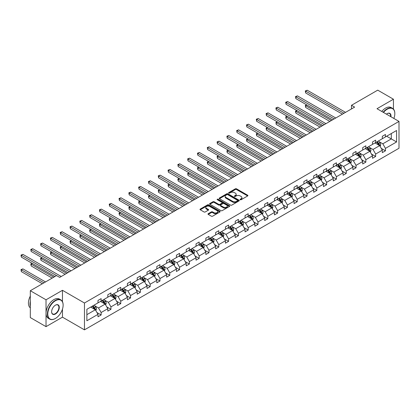 <?xml version="1.0" encoding="UTF-8"?>
<svg xmlns="http://www.w3.org/2000/svg" width="420" height="420" viewBox="0 0 420 420"><rect width="100%" height="100%" fill="white"/><g stroke="black" fill="none" stroke-linecap="round" stroke-linejoin="round"><path stroke-width="0.63" d="M240.235 199.731A0.609 0.352 0 0 0 241.101 199.731L247.653 195.951A0.871 0.504 0 0 0 247.91 195.594A0.871 0.504 0 0 0 247.653 195.237L236.549 188.827A0.871 0.504 0 0 0 235.316 188.827L228.764 192.612A0.609 0.352 0 0 0 229.625 193.111L230.475 192.617A2.793 1.612 0 0 1 234.423 192.617L235.347 193.153A2.793 1.612 0 0 1 236.166 194.292A2.793 1.612 0 0 1 235.347 195.431L234.502 195.925A0.609 0.352 0 0 0 235.363 196.418L236.213 195.93A2.793 1.612 0 0 1 240.161 195.93L241.085 196.466A2.793 1.612 0 0 1 241.904 197.605A2.793 1.612 0 0 1 241.085 198.744L240.235 199.232A0.609 0.352 0 0 0 240.235 199.731L240.235 199.232M208.236 213.685A0.871 0.504 0 0 0 207.979 214.042A0.871 0.504 0 0 0 208.236 214.4L211.355 216.195A0.871 0.504 0 0 0 212.588 216.195L219.865 211.995A0.871 0.504 0 0 0 220.122 211.638A0.871 0.504 0 0 0 219.865 211.281L208.761 204.871A0.871 0.504 0 0 0 207.527 204.871L200.251 209.071A0.871 0.504 0 0 0 199.994 209.428A0.871 0.504 0 0 0 200.251 209.785L204.01 211.958A0.871 0.504 0 0 0 205.244 211.958L208.362 210.158A0.871 0.504 0 0 0 208.614 209.8A0.871 0.504 0 0 0 208.362 209.449L206.493 208.367A2.336 1.349 0 0 1 205.81 207.417A2.336 1.349 0 0 1 207.249 206.173A2.336 1.349 0 0 1 209.795 206.467L217.103 210.683A2.336 1.349 0 0 1 217.786 211.638A2.336 1.349 0 0 1 216.347 212.882A2.336 1.349 0 0 1 213.806 212.588L212.588 211.885A0.871 0.504 0 0 0 211.355 211.885L208.236 213.685L208.236 214.4L211.355 212.615L211.355 211.885M62.459 290.304L46.027 299.791L30.314 290.724L30.314 317.572L46.027 326.644L62.459 317.158L84.457 329.852L84.457 303.004L62.459 290.304L62.459 301.686M393.44 109.1L393.44 99.215L377.003 108.707L399 121.406L84.457 303.004M393.44 99.215L377.727 90.148L351.488 105.294L351.488 108.922M30.314 290.724L56.553 275.572L59.693 277.389L354.632 107.111L351.488 105.294M230.538 205.118A0.871 0.504 0 0 0 231.772 205.118L239.048 200.917A0.871 0.504 0 0 0 239.305 200.56A0.871 0.504 0 0 0 239.048 200.203L227.945 193.793A0.871 0.504 0 0 0 226.711 193.793L219.434 197.999A0.871 0.504 0 0 0 219.177 198.35A0.871 0.504 0 0 0 219.434 198.707L230.538 205.118M217.549 199.868A0.609 0.352 0 0 1 218.169 199.952L229.446 206.462L222.18 210.656A0.871 0.504 0 0 1 220.946 210.656L209.843 204.246L212.956 202.461L212.956 201.737L209.843 203.537A0.871 0.504 0 0 0 209.585 203.889A0.871 0.504 0 0 0 209.843 204.246L209.843 203.537M212.956 202.461A0.871 0.504 0 0 1 214.19 202.461L214.19 201.737A0.871 0.504 0 0 0 212.956 201.737M214.19 201.737L218.694 204.335A0.871 0.504 0 0 0 219.928 204.335L221.991 203.144A0.871 0.504 0 0 0 222.248 202.787A0.871 0.504 0 0 0 221.991 202.429L217.303 199.726A0.609 0.352 0 0 1 218.169 199.227L229.457 205.742A0.871 0.504 0 0 1 229.714 206.099A0.871 0.504 0 0 1 229.457 206.456L229.457 205.742M46.027 299.791L46.027 326.644M86.877 309.298L97.996 302.878L97.996 300.447L101.141 298.631L101.141 301.061L107.803 297.218L107.803 294.788L110.943 292.971L110.943 295.402L117.605 291.559L117.605 289.128L120.75 287.312L120.75 289.742L127.412 285.894L127.412 283.463L130.552 281.652L130.552 284.083L137.214 280.235L137.214 277.804L140.359 275.993L140.359 278.423L147.021 274.575L147.021 272.144L150.16 270.333L150.16 272.764L156.823 268.916L156.823 266.485L159.968 264.668L159.968 267.099L166.625 263.256L166.625 260.825L169.769 259.009L169.769 261.44L176.431 257.597L176.431 255.166L179.571 253.349L179.571 255.78L186.233 251.937L186.233 249.506L189.378 247.69L189.378 250.121L196.04 246.272L196.04 243.841L199.18 242.03L199.18 244.461L205.842 240.613L205.842 238.182L208.987 236.371L208.987 238.802L215.649 234.953L215.649 232.523L218.789 230.711L218.789 233.142L225.451 229.294L225.451 226.863L228.596 225.047L228.596 227.477L235.253 223.634L235.253 221.203L238.397 219.387L238.397 221.818L245.059 217.975L245.059 215.544L248.199 213.728L248.199 216.158L254.861 212.315L254.861 209.885L258.006 208.068L258.006 210.499L264.668 206.651L264.668 204.22L267.808 202.409L267.808 204.839L274.47 200.991L274.47 198.56L277.615 196.749L277.615 199.18L284.277 195.332L284.277 192.901L287.417 191.09L287.417 193.52L294.079 189.672L294.079 187.241L297.218 185.425L297.218 187.856L303.881 184.013L303.881 181.582L307.025 179.765L307.025 182.196L313.688 178.353L313.688 175.922L316.827 174.106L316.827 176.536L323.489 172.694L323.489 170.258L326.634 168.446L326.634 170.877L333.296 167.029L333.296 164.598L336.436 162.787L336.436 165.218L343.098 161.369L343.098 158.939L346.243 157.127L346.243 159.558L352.905 155.71L352.905 153.279L356.044 151.463L356.044 153.899L362.707 150.05L362.707 147.62L365.846 145.803L365.846 148.234L372.508 144.391L372.508 141.96L375.653 140.144L375.653 142.574L382.316 138.731L382.316 136.3L385.455 134.484L385.455 136.915L396.58 130.494L396.58 141.96L385.455 148.381L385.455 150.811L382.316 152.628L382.316 150.197L375.653 154.04L375.653 156.471L372.508 158.287L372.508 155.857L365.846 159.7L365.846 162.131L362.707 163.947L362.707 161.516L356.044 165.365L356.044 167.795L352.905 169.607L352.905 167.176L346.243 171.024L346.243 173.455L343.098 175.266L343.098 172.835L336.436 176.684L336.436 179.114L333.296 180.925L333.296 178.495L326.634 182.343L326.634 184.774L323.489 186.59L323.489 184.159L316.827 188.003L316.827 190.433L313.688 192.25L313.688 189.819L307.025 193.662L307.025 196.093L303.881 197.909L303.881 195.478L297.218 199.322L297.218 201.752L294.079 203.569L294.079 201.138L287.417 204.986L287.417 207.417L284.277 209.228L284.277 206.797L277.615 210.646L277.615 213.077L274.47 214.888L274.47 212.457L267.808 216.305L267.808 218.736L264.668 220.547L264.668 218.117L258.006 221.965L258.006 224.396L254.861 226.212L254.861 223.781L248.199 227.624L248.199 230.055L245.059 231.872L245.059 229.441L238.397 233.284L238.397 235.715L235.253 237.531L235.253 235.1L228.596 238.943L228.596 241.374L225.451 243.191L225.451 240.76L218.789 244.608L218.789 247.039L215.649 248.85L215.649 246.419L208.987 250.268L208.987 252.698L205.842 254.51L205.842 252.079L199.18 255.927L199.18 258.358L196.04 260.169L196.04 257.738L189.378 261.587L189.378 264.017L186.233 265.834L186.233 263.403L179.571 267.246L179.571 269.677L176.431 271.493L176.431 269.062L169.769 272.906L169.769 275.336L166.625 277.153L166.625 274.722L159.968 278.565L159.968 281.001L156.823 282.812L156.823 280.381L150.16 284.23L150.16 286.661L147.021 288.472L147.021 286.041L140.359 289.889L140.359 292.32L137.214 294.131L137.214 291.701L130.552 295.549L130.552 297.98L127.412 299.796L127.412 297.36L120.75 301.208L120.75 303.639L117.605 305.456L117.605 303.025L110.943 306.868L110.943 309.298L107.803 311.115L107.803 308.684L101.141 312.527L101.141 314.958L97.996 316.774L97.996 314.344L86.877 320.764L86.877 309.298M84.457 329.852L399 148.255L399 121.406M100.511 301.429L105.163 304.112L98.501 307.96L94.862 305.86M98.501 307.96L101.141 312.527M105.163 304.112L107.803 308.684M97.996 302.295L98.501 302.589L101.141 301.061M110.318 295.764L114.97 298.452L108.308 302.295L104.669 300.195M108.308 302.295L110.943 306.868M114.97 298.452L117.605 303.025M107.803 296.635L108.308 296.93L110.943 295.402M120.12 290.105L124.772 292.793L118.109 296.635L114.471 294.536M118.109 296.635L120.75 301.208M124.772 292.793L127.412 297.36M117.605 290.976L118.109 291.265L120.75 289.742M129.927 284.445L134.573 287.128L127.916 290.976L124.278 288.876M127.916 290.976L130.552 295.549M134.573 287.128L137.214 291.701M127.412 285.317L127.916 285.605L130.552 284.083M139.729 278.786L144.38 281.468L137.718 285.317L134.08 283.217M137.718 285.317L140.359 289.889M144.38 281.468L147.021 286.041M137.214 279.657L137.718 279.946L140.359 278.423M149.53 273.126L154.182 275.809L147.52 279.657L143.882 277.557M147.52 279.657L150.16 284.23M154.182 275.809L156.823 280.381M147.021 273.998L147.52 274.286L150.16 272.764M159.338 267.466L163.989 270.149L157.327 273.998L153.689 271.897M157.327 273.998L159.968 278.565M163.989 270.149L166.625 274.722M156.823 268.333L157.327 268.627L159.968 267.099M169.139 261.802L173.791 264.49L167.129 268.333L163.49 266.233M167.129 268.333L169.769 272.906M173.791 264.49L176.431 269.062M166.625 262.673L167.129 262.967L169.769 261.44M178.946 256.142L183.598 258.83L176.935 262.673L173.297 260.573M176.935 262.673L179.571 267.246M183.598 258.83L186.233 263.403M176.431 257.014L176.935 257.303L179.571 255.78M188.748 250.483L193.4 253.171L186.737 257.014L183.099 254.914M186.737 257.014L189.378 261.587M193.4 253.171L196.04 257.738M186.233 251.354L186.737 251.643L189.378 250.121M198.555 244.823L203.201 247.506L196.539 251.354L192.906 249.254M196.539 251.354L199.18 255.927M203.201 247.506L205.842 252.079M196.04 245.695L196.539 245.984L199.18 244.461M208.357 239.164L213.008 241.847L206.346 245.695L202.708 243.595M206.346 245.695L208.987 250.268M213.008 241.847L215.649 246.419M205.842 240.035L206.346 240.324L208.987 238.802M218.159 233.504L222.81 236.187L216.148 240.035L212.51 237.935M216.148 240.035L218.789 244.608M222.81 236.187L225.451 240.76M215.649 234.376L216.148 234.665L218.789 233.142M227.966 227.845L232.617 230.528L225.955 234.376L222.316 232.276M225.955 234.376L228.596 238.943M232.617 230.528L235.253 235.1M225.451 228.711L225.955 229.005L228.596 227.477M237.767 222.18L242.419 224.868L235.757 228.711L232.118 226.611M235.757 228.711L238.397 233.284M242.419 224.868L245.059 229.441M235.253 223.052L235.757 223.346L238.397 221.818M247.574 216.521L252.221 219.209L245.564 223.052L241.925 220.952M245.564 223.052L248.199 227.624M252.221 219.209L254.861 223.781M245.059 217.392L245.564 217.681L248.199 216.158M257.376 210.861L262.028 213.549L255.365 217.392L251.727 215.292M255.365 217.392L258.006 221.965M262.028 213.549L264.668 218.117M254.861 211.733L255.365 212.021L258.006 210.499M267.178 205.202L271.829 207.884L265.167 211.733L261.534 209.633M265.167 211.733L267.808 216.305M271.829 207.884L274.47 212.457M264.668 206.073L265.167 206.362L267.808 204.839M276.985 199.542L281.636 202.225L274.974 206.073L271.336 203.973M274.974 206.073L277.615 210.646M281.636 202.225L284.277 206.797M274.47 200.413L274.974 200.702L277.615 199.18M286.786 193.883L291.438 196.565L284.776 200.413L281.137 198.314M284.776 200.413L287.417 204.986M291.438 196.565L294.079 201.138M284.277 194.754L284.776 195.043L287.417 193.52M296.594 188.223L301.245 190.906L294.583 194.754L290.945 192.654M294.583 194.754L297.218 199.322M301.245 190.906L303.881 195.478M294.079 189.089L294.583 189.383L297.218 187.856M306.395 182.558L311.047 185.246L304.385 189.089L300.746 186.989M304.385 189.089L307.025 193.662M311.047 185.246L313.688 189.819M303.881 183.43L304.385 183.724L307.025 182.196M316.202 176.899L320.849 179.587L314.192 183.43L310.553 181.33M314.192 183.43L316.827 188.003M320.849 179.587L323.489 184.159M313.688 177.77L314.192 178.059L316.827 176.536M326.004 171.239L330.656 173.927L323.993 177.77L320.355 175.67M323.993 177.77L326.634 182.343M330.656 173.927L333.296 178.495M323.489 172.111L323.993 172.4L326.634 170.877M335.806 165.58L340.457 168.263L333.795 172.111L330.162 170.011M333.795 172.111L336.436 176.684M340.457 168.263L343.098 172.835M333.296 166.451L333.795 166.74L336.436 165.218M345.613 159.92L350.264 162.603L343.602 166.451L339.964 164.351M343.602 166.451L346.243 171.024M350.264 162.603L352.905 167.176M343.098 160.792L343.602 161.081L346.243 159.558M355.415 154.261L360.066 156.944L353.404 160.792L349.766 158.692M353.404 160.792L356.044 165.365M360.066 156.944L362.707 161.516M352.905 155.132L353.404 155.421L356.044 153.899M365.221 148.601L369.873 151.284L363.211 155.132L359.572 153.032M363.211 155.132L365.846 159.7M369.873 151.284L372.508 155.857M362.707 149.468L363.211 149.762L365.846 148.234M375.023 142.936L379.675 145.625L373.012 149.468L369.374 147.368M373.012 149.468L375.653 154.04M379.675 145.625L382.316 150.197M372.508 143.808L373.012 144.102L375.653 142.574M386.652 136.227L391.304 138.91L382.82 143.808L379.181 141.708M382.82 143.808L385.455 148.381M396.58 141.96L391.304 138.91L391.304 133.539L396.58 130.494M382.316 138.149L382.82 138.437L385.455 136.915M86.877 314.669L95.361 309.771L90.71 307.088M95.361 309.771L97.996 314.344M381.276 148.402L385.455 150.811M371.474 154.061L375.653 156.471M361.667 159.721L365.846 162.131M351.866 165.38L356.044 167.795M342.064 171.04L346.243 173.455M332.257 176.699L336.436 179.114M322.455 182.359L326.634 184.774M312.648 188.024L316.827 190.433M302.846 193.683L307.025 196.093M293.039 199.343L297.218 201.752M283.238 205.002L287.417 207.417M273.436 210.662L277.615 213.077M263.629 216.321L267.808 218.736M253.827 221.981L258.006 224.396M244.02 227.645L248.199 230.055M234.218 233.305L238.397 235.715M224.411 238.964L228.596 241.374M214.609 244.624L218.789 247.039M204.808 250.283L208.987 252.698M195.001 255.943L199.18 258.358M185.199 261.602L189.378 264.017M175.392 267.267L179.571 269.677M165.59 272.927L169.769 275.336M155.788 278.586L159.968 281.001M145.982 284.245L150.16 286.661M136.18 289.905L140.359 292.32M126.373 295.565L130.552 297.98M116.571 301.229L120.75 303.639M106.764 306.889L110.943 309.298M96.962 312.548L101.141 314.958M62.459 317.158L62.459 309.136M240.482 199.82L241.085 199.469A2.793 1.612 0 0 0 241.904 198.329L241.904 197.605M236.166 194.292L236.166 195.017A2.793 1.612 0 0 1 235.347 196.156L234.743 196.508M247.653 195.237L247.653 195.951L236.549 189.551A0.871 0.504 0 0 0 235.316 189.551L229.005 193.195M239.038 200.923L227.945 194.518A0.871 0.504 0 0 0 226.711 194.518L219.445 198.718M237.51 200.812A0.609 0.352 0 0 0 237.51 200.314L227.761 194.686A0.609 0.352 0 0 0 226.9 194.686L226.002 195.2A2.793 1.612 0 0 0 225.183 196.34A2.793 1.612 0 0 0 226.002 197.479L232.664 201.327A2.793 1.612 0 0 0 236.612 201.327L237.51 200.812L237.51 201.537A0.609 0.352 0 0 0 237.689 201.285L237.689 200.56M225.183 196.34L225.183 197.064A2.793 1.612 0 0 0 226.002 198.209L226.002 197.479M237.51 201.537L236.612 202.052A2.793 1.612 0 0 1 232.664 202.052L226.002 198.209M214.19 202.461L218.694 205.06A0.871 0.504 0 0 0 219.928 205.06L221.991 203.868A0.871 0.504 0 0 0 222.248 203.511L222.248 202.787M223.367 207.034A2.336 1.349 0 0 0 225.908 207.328A2.336 1.349 0 0 0 227.351 206.084A2.336 1.349 0 0 0 226.664 205.128L224.091 203.642A0.871 0.504 0 0 0 222.857 203.642L220.789 204.834A0.871 0.504 0 0 0 220.537 205.191A0.871 0.504 0 0 0 220.789 205.548L223.367 207.034L223.367 207.758A2.336 1.349 0 0 0 225.908 208.052A2.336 1.349 0 0 0 227.351 206.808L227.351 206.084M220.537 205.191L220.537 205.916A0.871 0.504 0 0 0 220.789 206.273L220.789 205.548M223.367 207.758L220.789 206.273M217.786 211.638L217.786 212.363A2.336 1.349 0 0 1 216.347 213.607A2.336 1.349 0 0 1 213.806 213.318L212.588 212.615A0.871 0.504 0 0 0 211.355 212.615M205.81 207.417L205.81 208.142A2.336 1.349 0 0 0 206.493 209.097L206.493 208.367M208.346 210.168L206.493 209.097M219.854 212L208.761 205.595A0.871 0.504 0 0 0 207.527 205.595L200.261 209.79L200.251 209.071M380.153 146.449L380.73 144.779A2.357 1.36 -120 0 0 379.979 142.774L378.567 140.894M376.036 143.525L375.428 142.706M306.857 104.958L305.66 105.651L305.66 107.462L329.837 121.422M379.328 145.425L379.459 144.884A2.357 1.36 -120 0 0 378.782 143.467L377.375 141.582M376.782 141.923L378.336 143.997A1.202 0.693 60 0 1 378.556 144.359L379.459 144.884M376.619 142.018L378.031 143.903A2.357 1.36 60 0 1 378.62 145.016M305.66 107.462L305.314 105.452L331.406 120.514M305.314 105.452L306.716 104.879M343.98 113.258L305.66 91.135L307.23 90.227L345.55 112.35M342.405 114.167L305.66 92.951L305.66 91.135L305.314 90.935L307.23 90.227M305.66 92.951L305.314 90.935M393.881 118.451A10.841 6.258 120 0 0 394.821 113.657A10.841 6.258 120 0 0 387.156 109.232A10.841 6.258 120 0 0 383.476 112.439M383.145 112.25A11.109 6.416 -60 0 1 386.967 108.906A11.109 6.416 -60 0 1 392.522 108.355A11.109 6.416 -60 0 1 394.821 113.442A11.109 6.416 -60 0 1 394.821 113.547M386.437 114.151A5.423 3.129 -60 0 1 387.156 113.657L387.156 113.657A5.423 3.129 -60 0 1 390.92 116.739M381.764 111.452A11.109 6.416 -60 0 1 385.581 108.108A11.109 6.416 -60 0 1 391.135 107.557L392.522 108.355M390.569 116.534A5.155 2.977 120 0 0 389.545 113.51A5.155 2.977 120 0 0 387.056 113.715M55.262 318.554L55.451 318.444A10.841 6.258 120 0 0 63.121 305.161A10.841 6.258 120 0 0 55.451 300.736A10.841 6.258 120 0 0 47.785 314.018A10.841 6.258 120 0 0 55.451 318.444L55.262 318.554A11.109 6.416 -60 0 1 49.707 319.1A11.109 6.416 -60 0 1 48.006 310.202A11.109 6.416 -60 0 1 55.262 300.41A11.109 6.416 -60 0 1 60.816 299.859A11.109 6.416 -60 0 1 63.121 304.946A11.109 6.416 -60 0 1 63.121 305.056M55.451 314.018A5.423 3.129 -60 0 1 51.618 311.803A5.423 3.129 -60 0 1 55.451 305.161L55.451 305.161A5.423 3.129 -60 0 1 59.288 307.377A5.423 3.129 -60 0 1 55.451 314.018M51.618 311.693A5.155 2.977 120 0 0 52.684 313.945A5.155 2.977 120 0 0 55.262 313.693A5.155 2.977 120 0 0 58.632 309.146A5.155 2.977 120 0 0 57.839 305.014A5.155 2.977 120 0 0 55.356 305.219M49.707 319.1L48.326 318.302A11.109 6.416 -60 0 1 46.625 309.404A11.109 6.416 -60 0 1 53.881 299.612A11.109 6.416 -60 0 1 59.435 299.061L60.816 299.859M30.314 306.327A11.109 6.416 -60 0 1 30.314 301.245M30.314 307.865A11.109 6.416 -60 0 1 30.314 296.074M370.351 152.114L370.928 150.444A2.357 1.36 -120 0 0 370.172 148.439L368.765 146.554M366.235 149.184L365.62 148.365M297.05 110.623L295.858 111.311L295.858 113.122L320.035 127.082M369.521 151.084L369.653 150.544A2.357 1.36 -120 0 0 368.981 149.126L367.568 147.242M366.98 147.583L368.534 149.656A1.202 0.693 60 0 1 368.75 150.019L369.653 150.544M366.818 147.677L368.225 149.562A2.357 1.36 60 0 1 368.812 150.675M295.858 113.122L295.512 111.111L321.605 126.173M295.512 111.111L296.914 110.539M360.544 157.773L361.121 156.103A2.357 1.36 -120 0 0 360.37 154.098L358.958 152.213M356.428 154.844L355.819 154.03M287.248 116.282L286.052 116.97L286.052 118.787L310.228 132.741M359.719 156.744L359.851 156.203A2.357 1.36 -120 0 0 359.179 154.786L357.767 152.901M357.173 153.242L358.727 155.316A1.202 0.693 60 0 1 358.948 155.678L359.851 156.203M357.01 153.337L358.423 155.222A2.357 1.36 60 0 1 359.011 156.334M286.052 118.787L285.705 116.77L311.803 131.838M285.705 116.77L287.107 116.204M334.173 118.918L295.858 96.794L297.428 95.891L335.748 118.01M332.603 119.826L295.858 98.611L295.858 96.794L295.512 96.595L297.428 95.891M295.858 98.611L295.512 96.595M324.371 124.577L286.052 102.459L287.627 101.551L325.941 123.669M322.802 125.486L286.052 104.27L286.052 102.459L285.705 102.26L287.627 101.551M286.052 104.27L285.705 102.26M350.742 163.433L351.32 161.763A2.357 1.36 -120 0 0 350.569 159.758L349.156 157.873M346.626 160.503L346.012 159.689M277.442 121.942L276.25 122.63L276.25 124.446L300.426 138.401M349.918 162.403L350.049 161.863A2.357 1.36 -120 0 0 349.372 160.445L347.959 158.56M347.372 158.902L348.925 160.976A1.202 0.693 60 0 1 349.141 161.343L350.049 161.863M347.209 158.996L348.621 160.881A2.357 1.36 60 0 1 349.204 161.994M276.25 124.446L275.903 122.43L301.996 137.498M275.903 122.43L277.305 121.863M314.564 130.237L276.25 108.118L277.82 107.21L316.139 129.334M312.994 131.145L276.25 109.93L276.25 108.118L275.903 107.919L277.82 107.21M276.25 109.93L275.903 107.919M340.935 169.092L341.512 167.422A2.357 1.36 -120 0 0 340.762 165.417L339.35 163.532M336.819 166.162L336.21 165.349M267.64 127.601L266.443 128.289L266.443 130.106L290.624 144.065M340.111 168.063L340.242 167.522A2.357 1.36 -120 0 0 339.57 166.105L338.158 164.225M337.57 164.561L339.119 166.635A1.202 0.693 60 0 1 339.339 167.003L340.242 167.522M337.402 164.661L338.814 166.541A2.357 1.36 60 0 1 339.402 167.653M266.443 130.106L266.102 128.089L292.194 143.157M266.102 128.089L267.503 127.523M304.762 135.902L266.443 113.778L268.018 112.87L306.332 134.993M303.193 136.804L266.443 115.589L266.443 113.778L266.102 113.579L268.018 112.87M266.443 115.589L266.102 113.579M331.133 174.752L331.711 173.082A2.357 1.36 -120 0 0 330.96 171.077L329.548 169.192M327.017 171.827L326.403 171.008M257.838 133.261L256.641 133.948L256.641 135.765L280.817 149.725M330.309 173.722L330.44 173.182A2.357 1.36 -120 0 0 329.763 171.764L328.356 169.885M327.763 170.226L329.317 172.294A1.202 0.693 60 0 1 329.537 172.662L330.44 173.182M327.6 170.321L329.012 172.2A2.357 1.36 60 0 1 329.595 173.313M256.641 135.765L256.295 133.749L282.387 148.816M256.295 133.749L257.696 133.182M294.961 141.561L256.641 119.438L258.211 118.529L296.531 140.653M293.386 142.464L256.641 121.254L256.641 119.438L256.295 119.238L258.211 118.529M256.641 121.254L256.295 119.238M321.326 180.411L321.909 178.742A2.357 1.36 -120 0 0 321.153 176.736L319.746 174.857M317.216 177.487L316.601 176.668M248.031 138.92L246.839 139.613L246.839 141.424L271.016 155.384M320.502 179.382L320.633 178.841A2.357 1.36 -120 0 0 319.961 177.429L318.549 175.544M317.961 175.886L319.515 177.959A1.202 0.693 60 0 1 319.73 178.322L320.633 178.841M317.798 175.98L319.205 177.865A2.357 1.36 60 0 1 319.793 178.972M246.839 141.424L246.493 139.414L272.585 154.476M246.493 139.414L247.895 138.841M285.154 147.221L246.839 125.097L248.409 124.189L286.724 146.312M283.584 148.129L246.839 126.914L246.839 125.097L246.493 124.898L248.409 124.189M246.839 126.914L246.493 124.898M311.524 186.071L312.102 184.401A2.357 1.36 -120 0 0 311.351 182.396L309.939 180.516M307.409 183.146L306.8 182.327M238.229 144.58L237.032 145.273L237.032 147.084L261.209 161.044M310.7 185.047L310.832 184.506A2.357 1.36 -120 0 0 310.154 183.089L308.747 181.204M308.154 181.545L309.708 183.619A1.202 0.693 60 0 1 309.929 183.981L310.832 184.506M307.991 181.64L309.404 183.524A2.357 1.36 60 0 1 309.992 184.637M237.032 147.084L236.686 145.073L262.784 160.136M236.686 145.073L238.088 144.501M275.352 152.88L237.032 130.757L238.602 129.848L276.922 151.972M273.777 153.788L237.032 132.573L237.032 130.757L236.686 130.557L238.602 129.848M237.032 132.573L236.686 130.557M301.723 191.735L302.3 190.066A2.357 1.36 -120 0 0 301.55 188.06L300.137 186.175M297.607 188.806L296.993 187.987M228.422 150.245L227.231 150.932L227.231 152.744L251.407 166.703M300.893 190.706L301.024 190.166A2.357 1.36 -120 0 0 300.353 188.748L298.94 186.863M298.352 187.204L299.906 189.278A1.202 0.693 60 0 1 300.121 189.641L301.024 190.166M298.19 187.299L299.596 189.184A2.357 1.36 60 0 1 300.185 190.297M227.231 152.744L226.884 150.733L252.977 165.795M226.884 150.733L228.286 150.16M265.545 158.54L227.231 136.416L228.8 135.513L267.12 157.631M263.975 159.448L227.231 138.233L227.231 136.416L226.884 136.216L228.8 135.513M227.231 138.233L226.884 136.216M291.916 197.395L292.493 195.725A2.357 1.36 -120 0 0 291.743 193.72L290.33 191.835M287.8 194.465L287.191 193.652M218.621 155.904L217.423 156.592L217.423 158.408L241.6 172.363M291.092 196.366L291.223 195.825A2.357 1.36 -120 0 0 290.551 194.408L289.139 192.523M288.55 192.864L290.099 194.938A1.202 0.693 60 0 1 290.32 195.3L291.223 195.825M288.382 192.959L289.795 194.843A2.357 1.36 60 0 1 290.383 195.956M217.423 158.408L217.077 156.392L243.175 171.46M217.077 156.392L218.479 155.825M282.114 203.054L282.692 201.385A2.357 1.36 -120 0 0 281.941 199.379L280.529 197.495M277.998 200.125L277.384 199.311M208.814 161.564L207.622 162.251L207.622 164.068L231.798 178.022M281.29 202.025L281.421 201.484A2.357 1.36 -120 0 0 280.744 200.067L279.332 198.182M278.744 198.524L280.298 200.597A1.202 0.693 60 0 1 280.513 200.965L281.421 201.484M278.581 198.618L279.993 200.503A2.357 1.36 60 0 1 280.576 201.616M207.622 164.068L207.275 162.052L233.368 177.119M207.275 162.052L208.677 161.485M272.307 208.714L272.885 207.044A2.357 1.36 -120 0 0 272.134 205.039L270.721 203.154M268.191 205.784L267.582 204.971M199.012 167.223L197.815 167.911L197.815 169.727L221.996 183.687M271.483 207.685L271.614 207.144A2.357 1.36 -120 0 0 270.942 205.727L269.53 203.847M268.942 204.183L270.491 206.257A1.202 0.693 60 0 1 270.711 206.624L271.614 207.144M268.774 204.283L270.186 206.162A2.357 1.36 60 0 1 270.774 207.275M197.815 169.727L197.474 167.711L223.566 182.779M197.474 167.711L198.875 167.144M262.505 214.373L263.083 212.704A2.357 1.36 -120 0 0 262.332 210.698L260.92 208.814M258.389 211.449L257.78 210.63M189.21 172.883L188.013 173.576L188.013 175.387L212.189 189.347M261.681 213.344L261.812 212.803A2.357 1.36 -120 0 0 261.135 211.391L259.728 209.507M259.135 209.848L260.689 211.916A1.202 0.693 60 0 1 260.909 212.284L261.812 212.803M258.972 209.942L260.384 211.822A2.357 1.36 60 0 1 260.972 212.935M188.013 175.387L187.666 173.376L213.759 188.438M187.666 173.376L189.068 172.804M252.698 220.033L253.281 218.363A2.357 1.36 -120 0 0 252.525 216.358L251.118 214.478M248.588 217.109L247.973 216.29M179.403 178.542L178.211 179.235L178.211 181.046L202.388 195.006M251.874 219.004L252.005 218.463A2.357 1.36 -120 0 0 251.333 217.051L249.921 215.166M249.333 215.507L250.887 217.581A1.202 0.693 60 0 1 251.102 217.943L252.005 218.463M249.17 215.602L250.577 217.487A2.357 1.36 60 0 1 251.165 218.594M178.211 181.046L177.865 179.035L203.957 194.098M177.865 179.035L179.267 178.463M242.897 225.692L243.474 224.028A2.357 1.36 -120 0 0 242.723 222.017L241.311 220.138M238.781 222.768L238.172 221.949M169.601 184.202L168.404 184.895L168.404 186.706L192.581 200.666M242.072 224.668L242.203 224.128A2.357 1.36 -120 0 0 241.532 222.71L240.119 220.826M239.526 221.167L241.08 223.241A1.202 0.693 60 0 1 241.3 223.603L242.203 224.128M239.363 221.261L240.776 223.146A2.357 1.36 60 0 1 241.364 224.259M168.404 186.706L168.058 184.695L194.156 199.757M168.058 184.695L169.459 184.123M233.095 231.357L233.672 229.688A2.357 1.36 -120 0 0 232.922 227.682L231.509 225.797M228.979 228.428L228.365 227.609M159.794 189.866L158.603 190.554L158.603 192.371L182.779 206.325M232.265 230.328L232.402 229.787A2.357 1.36 -120 0 0 231.725 228.37L230.312 226.485M229.724 226.826L231.278 228.9A1.202 0.693 60 0 1 231.494 229.262L232.402 229.787M229.561 226.921L230.969 228.805A2.357 1.36 60 0 1 231.556 229.918M158.603 192.371L158.256 190.355L184.349 205.417M158.256 190.355L159.658 189.782M223.288 237.017L223.865 235.347A2.357 1.36 -120 0 0 223.115 233.341L221.702 231.457M219.172 234.087L218.563 233.273M149.993 195.526L148.796 196.214L148.796 198.03L172.972 211.984M222.464 235.988L222.595 235.447A2.357 1.36 -120 0 0 221.923 234.029L220.511 232.145M219.922 232.486L221.471 234.559A1.202 0.693 60 0 1 221.692 234.922L222.595 235.447M219.755 232.58L221.167 234.465A2.357 1.36 60 0 1 221.755 235.578M148.796 198.03L148.454 196.014L174.547 211.082M148.454 196.014L149.856 195.447M213.486 242.676L214.064 241.007A2.357 1.36 -120 0 0 213.313 239.001L211.901 237.116M209.37 239.747L208.756 238.933M140.185 201.185L138.994 201.873L138.994 203.69L163.17 217.649M212.662 241.647L212.793 241.106A2.357 1.36 -120 0 0 212.116 239.689L210.703 237.804M210.116 238.145L211.669 240.219A1.202 0.693 60 0 1 211.885 240.587L212.793 241.106M209.953 238.24L211.365 240.125A2.357 1.36 60 0 1 211.948 241.238M138.994 203.69L138.647 201.673L164.74 216.741M138.647 201.673L140.049 201.107M203.679 248.335L204.257 246.666A2.357 1.36 -120 0 0 203.506 244.661L202.099 242.776M199.568 245.406L198.954 244.592M130.384 206.845L129.192 207.533L129.192 209.349L153.368 223.309M202.855 247.306L202.986 246.766A2.357 1.36 -120 0 0 202.314 245.348L200.902 243.469M200.314 243.81L201.863 245.879A1.202 0.693 60 0 1 202.083 246.246L202.986 246.766M200.146 243.905L201.558 245.784A2.357 1.36 60 0 1 202.146 246.897M129.192 209.349L128.845 207.333L154.938 222.401M128.845 207.333L130.247 206.766M255.743 164.199L217.423 142.081L218.999 141.172L257.313 163.296M254.173 165.107L217.423 143.892L217.423 142.081L217.077 141.881L218.999 141.172M217.423 143.892L217.077 141.881M245.936 169.859L207.622 147.74L209.191 146.832L247.511 168.956M244.367 170.767L207.622 149.552L207.622 147.74L207.275 147.541L209.191 146.832M207.622 149.552L207.275 147.541M236.135 175.523L197.815 153.4L199.39 152.492L237.704 174.615M234.565 176.426L197.815 155.211L197.815 153.4L197.474 153.2L199.39 152.492M197.815 155.211L197.474 153.2M226.333 181.183L188.013 159.059L189.583 158.151L227.903 180.275M224.758 182.091L188.013 160.876L188.013 159.059L187.666 158.86L189.583 158.151M188.013 160.876L187.666 158.86M216.526 186.842L178.211 164.719L179.781 163.81L218.096 185.934M214.956 187.751L178.211 166.535L178.211 164.719L177.865 164.519L179.781 163.81M178.211 166.535L177.865 164.519M206.724 192.502L168.404 170.378L169.974 169.475L208.294 191.594M205.149 193.41L168.404 172.195L168.404 170.378L168.058 170.179L169.974 169.475M168.404 172.195L168.058 170.179M196.917 198.161L158.603 176.038L160.172 175.135L198.492 197.253M195.347 199.07L158.603 177.854L158.603 176.038L158.256 175.838L160.172 175.135M158.603 177.854L158.256 175.838M187.115 203.821L148.796 181.703L150.371 180.794L188.685 202.918M185.546 204.729L148.796 183.514L148.796 181.703L148.454 181.503L150.371 180.794M148.796 183.514L148.454 181.503M177.308 209.48L138.994 187.362L140.564 186.454L178.883 208.577M175.739 210.389L138.994 189.173L138.994 187.362L138.647 187.162L140.564 186.454M138.994 189.173L138.647 187.162M167.507 215.145L129.192 193.022L130.762 192.113L169.076 214.237M165.937 216.048L129.192 194.833L129.192 193.022L128.845 192.822L130.762 192.113M129.192 194.833L128.845 192.822M193.877 253.995L194.455 252.326A2.357 1.36 -120 0 0 193.704 250.32L192.292 248.435M189.761 251.071L189.152 250.252M120.582 212.504L119.385 213.197L119.385 215.009L143.561 228.968M193.053 252.966L193.184 252.425A2.357 1.36 -120 0 0 192.507 251.013L191.1 249.128M190.507 249.47L192.061 251.543A1.202 0.693 60 0 1 192.281 251.906L193.184 252.425M190.344 249.564L191.756 251.444A2.357 1.36 60 0 1 192.344 252.556M119.385 215.009L119.039 212.998L145.131 228.06M119.039 212.998L120.44 212.425M157.705 220.804L119.385 198.681L120.955 197.773L159.275 219.896M156.13 221.713L119.385 200.498L119.385 198.681L119.039 198.482L120.955 197.773M119.385 200.498L119.039 198.482M184.076 259.654L184.653 257.985A2.357 1.36 -120 0 0 183.897 255.98L182.49 254.1M179.959 256.73L179.345 255.911M110.775 218.164L109.583 218.857L109.583 220.668L133.76 234.628M183.246 258.631L183.377 258.09A2.357 1.36 -120 0 0 182.705 256.673L181.293 254.788M180.705 255.129L182.259 257.203A1.202 0.693 60 0 1 182.474 257.565L183.377 258.09M180.542 255.224L181.949 257.108A2.357 1.36 60 0 1 182.537 258.216M109.583 220.668L109.237 218.657L135.329 233.72M109.237 218.657L110.639 218.085M147.898 226.464L109.583 204.341L111.153 203.432L149.468 225.556M146.328 227.372L109.583 206.157L109.583 204.341L109.237 204.141L111.153 203.432M109.583 206.157L109.237 204.141M174.269 265.314L174.846 263.65A2.357 1.36 -120 0 0 174.095 261.644L172.683 259.76M170.153 262.39L169.543 261.571M100.973 223.828L99.776 224.516L99.776 226.328L123.953 240.287M173.444 264.29L173.576 263.75A2.357 1.36 -120 0 0 172.904 262.332L171.491 260.447M170.898 260.788L172.452 262.862A1.202 0.693 60 0 1 172.672 263.225L173.576 263.75M170.735 260.883L172.148 262.768A2.357 1.36 60 0 1 172.736 263.881M99.776 226.328L99.43 224.317L125.528 239.379M99.43 224.317L100.832 223.745M138.096 232.124L99.776 210L101.351 209.097L139.666 231.215M136.521 233.032L99.776 211.816L99.776 210L99.43 209.8L101.351 209.097M99.776 211.816L99.43 209.8M164.467 270.979L165.044 269.309A2.357 1.36 -120 0 0 164.293 267.304L162.881 265.419M160.351 268.049L159.737 267.23M91.166 229.488L89.975 230.176L89.975 231.992L114.151 245.947M163.637 269.95L163.774 269.409A2.357 1.36 -120 0 0 163.097 267.991L161.684 266.107M161.096 266.448L162.65 268.522A1.202 0.693 60 0 1 162.866 268.884L163.774 269.409M160.934 266.543L162.341 268.427A2.357 1.36 60 0 1 162.928 269.54M89.975 231.992L89.628 229.976L115.721 245.039M89.628 229.976L91.03 229.404M128.289 237.783L89.975 215.66L91.544 214.757L129.864 236.875M126.719 238.691L89.975 217.476L89.975 215.66L89.628 215.46L91.544 214.757M89.975 217.476L89.628 215.46M154.66 276.638L155.237 274.969A2.357 1.36 -120 0 0 154.487 272.963L153.074 271.079M150.544 273.709L149.935 272.895M81.364 235.148L80.168 235.835L80.168 237.652L104.344 251.606M153.835 275.609L153.967 275.069A2.357 1.36 -120 0 0 153.295 273.651L151.883 271.766M151.294 272.108L152.843 274.181A1.202 0.693 60 0 1 153.064 274.549L153.967 275.069M151.127 272.202L152.539 274.087A2.357 1.36 60 0 1 153.127 275.2M80.168 237.652L79.826 235.636L105.919 250.703M79.826 235.636L81.228 235.069M118.487 243.442L80.168 221.324L81.742 220.416L120.057 242.54M116.918 244.351L80.168 223.136L80.168 221.324L79.826 221.125L81.742 220.416M80.168 223.136L79.826 221.125M144.858 282.298L145.435 280.628A2.357 1.36 -120 0 0 144.685 278.623L143.273 276.738M140.742 279.368L140.128 278.555M71.558 240.807L70.366 241.495L70.366 243.311L94.542 257.271M144.034 281.269L144.165 280.728A2.357 1.36 -120 0 0 143.488 279.31L142.081 277.431M141.488 277.767L143.041 279.841A1.202 0.693 60 0 1 143.257 280.208L144.165 280.728M141.325 277.862L142.737 279.746A2.357 1.36 60 0 1 143.32 280.859M70.366 243.311L70.019 241.295L96.112 256.363M70.019 241.295L71.421 240.728M108.68 249.107L70.366 226.984L71.936 226.076L110.255 248.199M107.111 250.01L70.366 228.795L70.366 226.984L70.019 226.784L71.936 226.076M70.366 228.795L70.019 226.784M135.051 287.957L135.629 286.288A2.357 1.36 -120 0 0 134.878 284.282L133.471 282.397M130.94 285.028L130.326 284.214M61.756 246.466L60.564 247.154L60.564 248.971L84.74 262.93M134.227 286.928L134.358 286.387A2.357 1.36 -120 0 0 133.686 284.97L132.274 283.091M131.686 283.432L133.234 285.5A1.202 0.693 60 0 1 133.455 285.868L134.358 286.387M131.518 283.526L132.93 285.406A2.357 1.36 60 0 1 133.518 286.519M60.564 248.971L60.218 246.955L86.31 262.022M60.218 246.955L61.619 246.388M98.879 254.767L60.564 232.643L62.134 231.735L100.448 253.859M97.309 255.67L60.564 234.454L60.564 232.643L60.218 232.444L62.134 231.735M60.564 234.454L60.218 232.444M125.249 293.617L125.827 291.947A2.357 1.36 -120 0 0 125.076 289.942L123.664 288.062M121.133 290.693L120.524 289.873M51.954 252.126L50.757 252.819L50.757 254.63L74.933 268.59M124.425 292.588L124.556 292.047A2.357 1.36 -120 0 0 123.879 290.635L122.472 288.75M121.879 289.091L123.433 291.165A1.202 0.693 60 0 1 123.653 291.527L124.556 292.047M121.716 289.186L123.128 291.07A2.357 1.36 60 0 1 123.716 292.178M50.757 254.63L50.41 252.62L76.503 267.682M50.41 252.62L51.812 252.047M89.077 260.426L50.757 238.303L52.327 237.395L90.647 259.518M87.502 261.334L50.757 240.119L50.757 238.303L50.41 238.103L52.327 237.395M50.757 240.119L50.41 238.103M115.448 299.276L116.025 297.607A2.357 1.36 -120 0 0 115.269 295.601L113.862 293.722M111.332 296.352L110.717 295.533M42.147 257.786L40.955 258.478L40.955 260.29L65.132 274.25M114.618 298.252L114.749 297.712A2.357 1.36 -120 0 0 114.077 296.294L112.665 294.409M112.077 294.751L113.631 296.825A1.202 0.693 60 0 1 113.846 297.187L114.749 297.712M111.914 294.845L113.321 296.73A2.357 1.36 60 0 1 113.909 297.843M40.955 260.29L40.609 258.279L66.701 273.341M40.609 258.279L42.011 257.707M79.27 266.086L40.955 243.962L42.525 243.054L80.84 265.178M77.7 266.994L40.955 245.779L40.955 243.962L40.609 243.763L42.525 243.054M40.955 245.779L40.609 243.763M105.641 304.941L106.218 303.272A2.357 1.36 -120 0 0 105.467 301.266L104.055 299.381M101.525 302.012L100.916 301.193M32.345 263.45L31.148 264.138L31.148 265.949L52.185 278.098M104.816 303.912L104.948 303.371A2.357 1.36 -120 0 0 104.276 301.954L102.863 300.069M102.27 300.41L103.824 302.484A1.202 0.693 60 0 1 104.045 302.846L104.948 303.371M102.107 300.505L103.52 302.389A2.357 1.36 60 0 1 104.108 303.502M31.148 265.949L30.802 263.939L53.755 277.19M30.802 263.939L32.204 263.366M69.468 271.745L31.148 249.622L32.723 248.719L71.038 270.837M67.893 272.654L31.148 251.438L31.148 249.622L30.802 249.422L32.723 248.719M31.148 251.438L30.802 249.422M95.839 310.601L96.416 308.931A2.357 1.36 -120 0 0 95.666 306.925L94.253 305.041M91.723 307.671L91.109 306.857M45.523 281.941L22.916 268.889L21.346 269.798L21.346 271.614L42.378 283.757M95.009 309.572L95.146 309.031A2.357 1.36 -120 0 0 94.469 307.613L93.056 305.729M92.468 306.07L94.022 308.144A1.202 0.693 60 0 1 94.237 308.506L95.146 309.031M92.305 306.164L93.718 308.049A2.357 1.36 60 0 1 94.3 309.162M21.346 271.614L21 269.598L43.953 282.849M21 269.598L22.916 268.889M56.522 275.594L21.346 255.287L22.916 254.378L61.236 276.496M54.952 276.496L21.346 257.098L21.346 255.287L21 255.082L22.916 254.378M21.346 257.098L21 255.082M241.085 199.469L241.085 198.744M234.502 196.418L234.502 195.925M235.347 196.156L235.347 195.431M228.764 193.111L228.764 192.612M235.316 189.551L235.316 188.827M236.549 189.551L236.549 188.827M219.434 198.707L219.434 197.999M226.711 194.518L226.711 193.793M227.945 194.518L227.945 193.793M239.048 200.917L239.048 200.203M232.664 202.052L232.664 201.327M236.612 202.052L236.612 201.327M218.694 205.06L218.694 204.335M219.928 205.06L219.928 204.335M221.991 203.868L221.991 203.144M218.169 199.952L218.169 199.227M212.588 212.615L212.588 211.885M213.806 213.318L213.806 212.588M208.362 210.158L208.362 209.449M207.527 205.595L207.527 204.871M208.761 205.595L208.761 204.871M219.865 211.995L219.865 211.281M379.507 145.525L380.714 144.827M378.782 143.467L379.979 142.774M377.36 144.286L378.031 143.903M369.7 151.184L370.913 150.486M368.981 149.126L370.172 148.439M367.558 149.945L368.225 149.562M359.898 156.844L361.106 156.146M359.179 154.786L360.37 154.098M357.751 155.61L358.423 155.222M350.091 162.509L351.304 161.81M349.372 160.445L350.569 159.758M347.949 161.27L348.621 160.881M340.289 168.168L341.497 167.47M339.57 166.105L340.762 165.417M338.147 166.929L338.814 166.541M330.488 173.828L331.695 173.129M329.763 171.764L330.96 171.077M328.34 172.589L329.012 172.2M320.681 179.487L321.893 178.789M319.961 177.429L321.153 176.736M318.538 178.248L319.205 177.865M310.879 185.147L312.086 184.448M310.154 183.089L311.351 182.396M308.731 183.908L309.404 183.524M301.072 190.806L302.284 190.108M300.353 188.748L301.55 188.06M298.93 189.572L299.596 189.184M291.27 196.466L292.478 195.767M290.551 194.408L291.743 193.72M289.123 195.232L289.795 194.843M281.463 202.13L282.676 201.432M280.744 200.067L281.941 199.379M279.321 200.891L279.993 200.503M271.661 207.79L272.869 207.091M270.942 205.727L272.134 205.039M269.519 206.551L270.186 206.162M261.859 213.449L263.067 212.751M261.135 211.391L262.332 210.698M259.712 212.21L260.384 211.822M252.053 219.109L253.265 218.411M251.333 217.051L252.525 216.358M249.911 217.87L250.577 217.487M242.251 224.768L243.458 224.07M241.532 222.71L242.723 222.017M240.103 223.529L240.776 223.146M232.444 230.428L233.657 229.73M231.725 228.37L232.922 227.682M230.302 229.194L230.969 228.805M222.642 236.093L223.85 235.389M221.923 234.029L223.115 233.341M220.495 234.853L221.167 234.465M212.835 241.752L214.048 241.054M212.116 239.689L213.313 239.001M210.693 240.513L211.365 240.125M203.033 247.412L204.241 246.713M202.314 245.348L203.506 244.661M200.891 246.172L201.558 245.784M193.232 253.071L194.439 252.373M192.507 251.013L193.704 250.32M191.084 251.832L191.756 251.444M183.424 258.731L184.637 258.032M182.705 256.673L183.897 255.98M181.283 257.491L181.949 257.108M173.623 264.39L174.83 263.692M172.904 262.332L174.095 261.644M171.476 263.151L172.148 262.768M163.816 270.05L165.028 269.351M163.097 267.991L164.293 267.304M161.674 268.816L162.341 268.427M154.014 275.714L155.222 275.016M153.295 273.651L154.487 272.963M151.867 274.475L152.539 274.087M144.212 281.374L145.42 280.675M143.488 279.31L144.685 278.623M142.065 280.135L142.737 279.746M134.405 287.033L135.618 286.335M133.686 284.97L134.878 284.282M132.263 285.794L132.93 285.406M124.604 292.693L125.811 291.994M123.879 290.635L125.076 289.942M122.456 291.454L123.128 291.07M114.797 298.352L116.009 297.654M114.077 296.294L115.269 295.601M112.655 297.113L113.321 296.73M104.995 304.012L106.202 303.314M104.276 301.954L105.467 301.266M102.848 302.773L103.52 302.389M95.188 309.671L96.401 308.973M94.469 307.613L95.666 306.925M93.046 308.438L93.718 308.049"/></g></svg>
